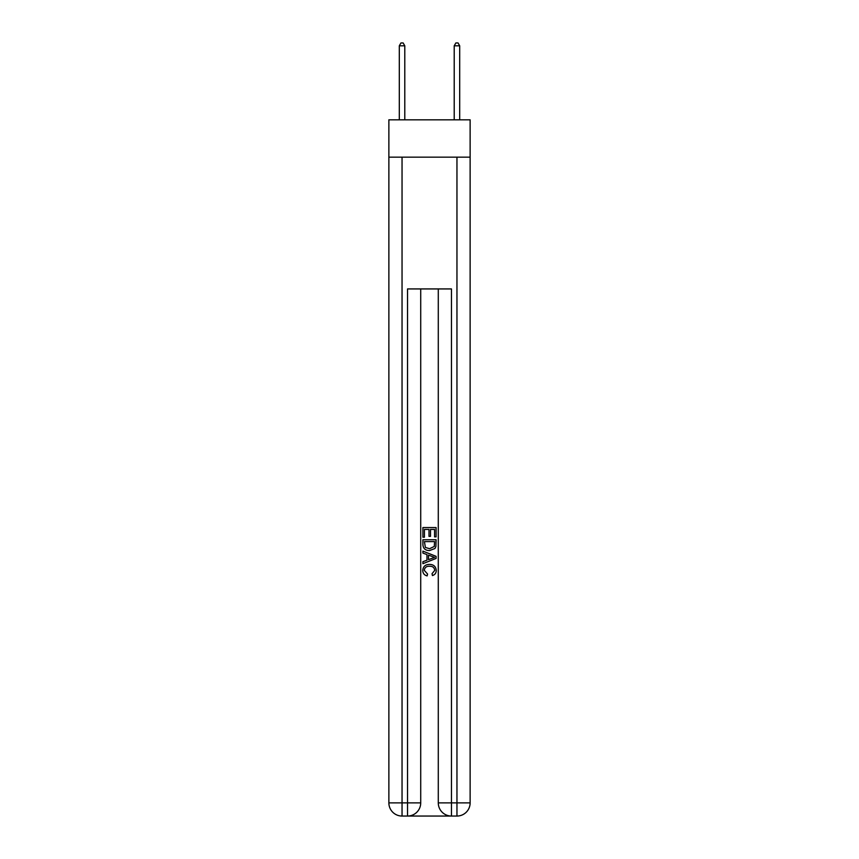 <?xml version="1.0" encoding="UTF-8"?>
<svg xmlns="http://www.w3.org/2000/svg" width="859" height="859" viewBox="0 0 859 859"><rect width="100%" height="100%" fill="white"/><g stroke="black" fill="none" stroke-linecap="round" stroke-linejoin="round"><path stroke-width="1.29" d="M470.131 157.154L470.131 119.82L388.869 119.82L388.869 157.154L470.131 157.154L470.131 802.875L456.956 802.875L456.956 157.154M408.53 816.05L450.47 816.05M438.283 288.935L438.283 802.875A13.175 13.175 0 0 0 451.458 816.05L451.458 802.875L438.283 802.875A13.175 13.175 0 0 0 451.458 816.05L456.956 816.05L456.956 802.875L451.458 802.875L451.458 288.935L407.542 288.935L407.542 802.875L388.869 802.875L388.869 157.154M420.717 288.935L420.717 802.875A13.175 13.175 0 0 1 407.542 816.05L402.044 816.05A13.175 13.175 0 0 1 388.869 802.875A13.175 13.175 0 0 0 402.044 816.05L402.044 157.154M456.956 816.05A13.175 13.175 0 0 0 470.131 802.875A13.175 13.175 0 0 1 456.956 816.05M422.907 537.208L422.907 527.576L436.093 527.576L436.093 536.864L434.568 536.864L434.568 529.434L430.509 529.434L430.509 536.36L428.995 536.36L428.995 529.434L424.432 529.434L424.432 537.208L422.907 537.208M422.907 544.456L422.907 539.742L436.093 539.742L435.9 546.571L434.955 548.493L429.575 550.555C425.355 550.565 423.133 548.536 422.907 544.456M424.432 541.599L425.366 547.43L429.597 548.697L434.3 546.442L434.568 541.599L424.432 541.599M422.907 553.089L422.907 551.113L436.093 556.342L436.093 558.436L422.907 563.676L422.907 561.7L426.966 560.197L426.966 554.581L422.907 553.089M432.131 556.492L428.491 555.139L428.491 559.639L434.568 557.394L432.131 556.492M424.26 570.333L427.567 574.037L427.127 575.895C424.335 575.165 422.875 573.372 422.746 570.516C423.1 566.468 425.388 564.427 429.597 564.406C433.645 564.492 435.867 566.51 436.254 570.473C436.189 573.082 434.912 574.768 432.431 575.551L432.034 573.694L434.74 570.387C434.343 567.541 432.635 566.167 429.607 566.264C426.526 566.102 424.743 567.455 424.26 570.333M404.793 119.82L404.793 45.806L399.306 45.806L399.306 119.82M399.306 45.806L400.949 42.95L403.139 42.95L404.793 45.806M459.694 119.82L459.694 45.806L454.207 45.806L454.207 119.82M454.207 45.806L455.861 42.95L458.051 42.95L459.694 45.806M420.717 802.875L407.542 802.875L407.542 816.05A13.175 13.175 0 0 0 420.717 802.875"/></g></svg>
